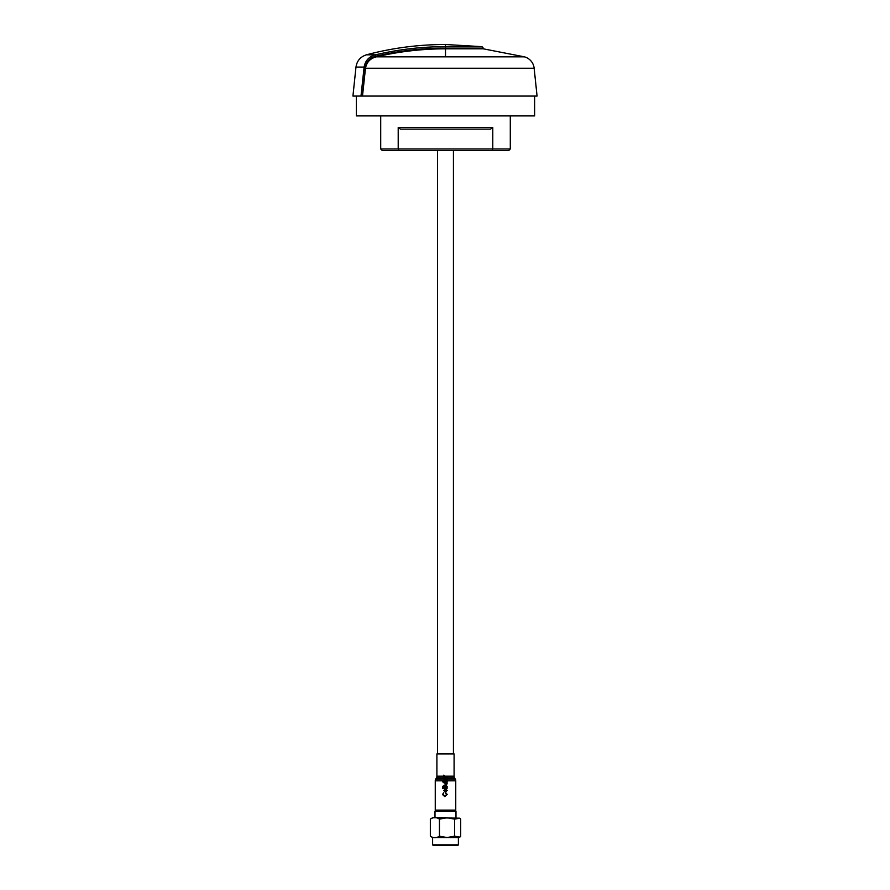 <?xml version="1.0" encoding="UTF-8"?>
<svg xmlns="http://www.w3.org/2000/svg" width="890" height="890" viewBox="0 0 890 890"><rect width="100%" height="100%" fill="white"/><g stroke="black" fill="none" stroke-linecap="round" stroke-linejoin="round"><path stroke-width="1.33" d="M376.325 56.838C370.262 58.373 366.647 62.167 365.49 68.23L534.145 68.23A13.228 13.228 0 0 0 524.399 56.838L376.325 56.838C399.054 51.509 422.105 48.839 445.501 48.828L483.315 48.828L524.399 56.838M445.501 44.5L482.002 46.669L445.501 46.669L445.501 48.127C421.96 48.127 398.731 50.83 375.814 56.226L375.48 54.813C398.753 49.362 422.094 46.647 445.501 46.669L445.501 44.5C418.712 44.511 392.368 47.949 366.469 54.813L375.48 54.813C369.016 56.571 365.223 60.654 364.11 67.073L355.978 67.073L352.93 96.076L360.984 96.076L364.11 67.073L365.456 67.195L362.352 96.076L537.071 96.076L534.145 68.23M445.367 46.669L436.667 46.803M362.352 96.076L360.984 96.076L362.352 96.076M365.49 68.23L362.486 96.076M534.623 96.076L534.623 115.9L356.367 115.9L356.367 96.076M398.931 150.621L382.355 150.621L380.709 148.964L398.208 148.964L398.208 127.481L400.5 129.128L490.49 129.128L492.782 127.481L492.782 148.964L398.208 148.964L398.931 150.621L508.635 150.621L510.293 148.964L492.782 148.964L492.059 150.621M408.833 150.621L418.845 150.621M453.433 753.93L453.433 150.621L473.002 150.621M490.49 129.128L400.5 129.128M458.395 844.844L457.727 845.5L433.263 845.5L432.607 844.844L458.395 844.844L458.395 837.568L432.607 837.568L430.337 836.177C433.363 838.213 436.4 838.213 439.449 836.177L447.036 837.546L454.612 836.177L459.896 837.112L460.664 836.177L460.664 819.123L459.896 818.188L454.612 819.123L447.036 817.754L439.449 819.123C436.411 817.076 433.374 817.076 430.337 819.123L432.607 817.732L459.896 818.188M455.992 817.732L455.992 811.124L434.999 811.124L436 810.123M434.999 811.124L434.999 817.732L446.713 817.732M430.337 836.177L430.337 819.123M439.449 836.177L439.449 819.123M454.612 836.177L454.612 819.123M435.688 779.162A3.304 3.304 0 0 0 435.255 780.819L435.255 810.123L455.747 810.123L455.747 780.819A3.304 3.304 0 0 0 455.302 779.162L454.534 777.838A3.304 3.304 0 0 1 454.089 776.18L454.089 753.93L436.901 753.93L436.901 776.18A3.304 3.304 0 0 1 436.456 777.838L435.688 779.162L443.709 779.162L444.722 780.586L444.422 778.55L446.257 780.641L447.214 779.54L447.147 777.56L444.455 777.771L443.709 779.151L446.19 778.483L446.224 780.052L445.712 779.151L455.302 779.162M446.146 789.552L446.68 790.431L445.612 791.444L445.612 788.952L443.709 790.476L445.49 792.044L447.214 790.442L446.146 789.552M445.078 791.444L444.243 790.476L445.078 789.552L445.078 791.444M445.523 793.224L446.68 794.525L444.8 795.96L442.998 794.503L443.81 792.69L442.464 794.481L444.8 796.606L447.214 794.459L445.668 792.578L445.523 793.224M447.147 788.306L447.147 787.706L442.519 787.706L442.519 788.306L447.147 788.306M447.147 783.311L447.147 782.722L443.765 782.722L446.68 784.19L443.765 785.447L446.391 785.414L447.147 783.311M447.147 776.903L447.147 776.314L444.566 776.18L443.865 775.123L443.765 776.903L447.147 776.903M447.147 786.871L447.147 786.282L442.519 786.282L442.519 786.871L447.147 786.871M447.147 781.887L447.147 781.298L442.519 781.298L442.519 781.887L447.147 781.887M445.501 56.838L445.501 48.127L483.303 48.127L483.315 48.828M375.814 56.226C369.973 57.75 366.524 61.399 365.456 67.195M398.208 127.481L492.782 127.481M435.255 780.819L455.747 780.819M436.456 777.838L444.243 777.838M447.147 777.838L454.534 777.838M436.901 776.18L454.089 776.18M444.277 777.816L447.147 777.816M355.978 67.073C356.946 60.82 360.439 56.738 366.469 54.813M482.002 46.669L483.303 48.127M510.293 115.9L510.293 148.964M380.709 115.9L380.709 148.964M437.569 753.93L437.569 150.621M432.607 844.844L432.607 837.568M459.896 837.112L458.395 837.568M455.001 810.123L455.992 811.124"/></g></svg>
